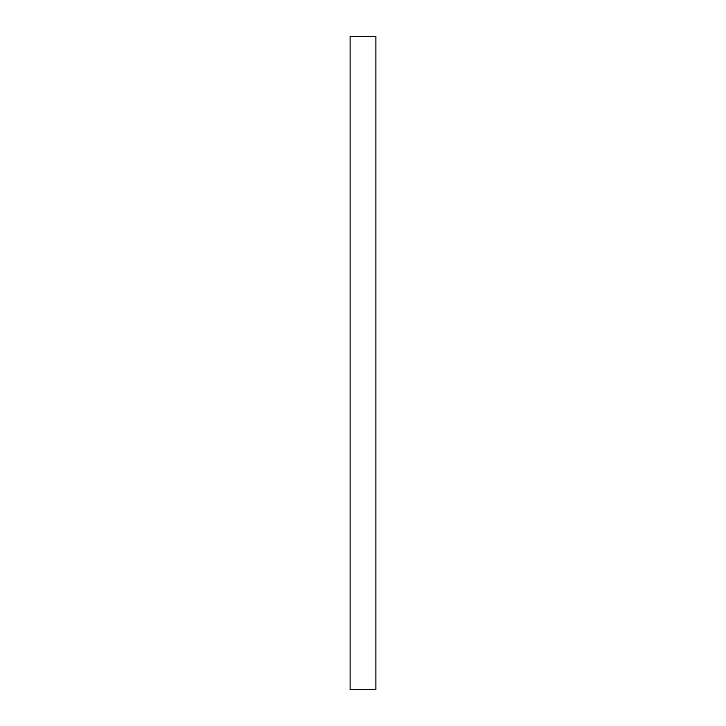 <?xml version="1.0" encoding="UTF-8"?>
<svg xmlns="http://www.w3.org/2000/svg" width="726" height="726" viewBox="0 0 726 726"><rect width="100%" height="100%" fill="white"/><g stroke="black" fill="none" stroke-linecap="round" stroke-linejoin="round"><path stroke-width="1.09" d="M350.104 36.3L375.896 36.3L375.896 689.7L350.104 689.7L350.104 36.3L350.104 689.7L375.896 689.7L375.896 36.3L350.104 36.3"/></g></svg>
